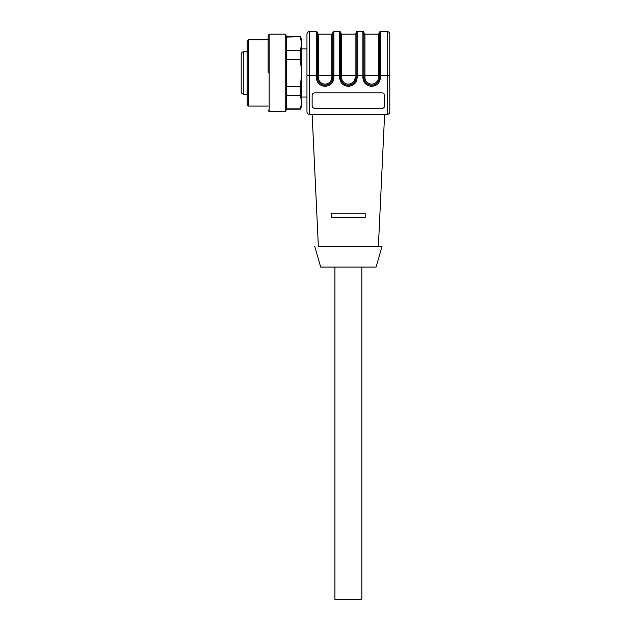 <?xml version="1.0" encoding="UTF-8"?>
<svg xmlns="http://www.w3.org/2000/svg" width="631" height="631" viewBox="0 0 631 631"><rect width="100%" height="100%" fill="white"/><g stroke="black" fill="none" stroke-linecap="round" stroke-linejoin="round"><path stroke-width="0.95" d="M243.803 51.742L247.163 51.742L243.803 51.742L243.803 94.193L247.163 94.193L243.803 94.193A2.587 2.587 0 0 1 241.216 91.598L241.216 54.329A2.587 2.587 180 0 1 243.803 51.742C242.225 51.892 241.365 52.759 241.216 54.329M247.163 104.801L247.163 41.125L248.456 39.832L248.456 106.095L247.163 104.801L248.456 106.095L268.136 106.095M268.136 72.967L268.136 36.645L268.136 72.967M268.136 35.935L269.169 34.137L269.169 111.79L268.136 109.999M285.212 34.137L286.253 35.935L286.253 109.999L285.212 111.79L285.212 34.137L269.169 34.137M300.285 59.511L300.285 50.551L301.784 43.823L300.285 37.095L301.784 43.823L301.784 106.615L300.285 109.202L301.784 102.104L300.285 95.384L286.253 95.384L286.253 86.415L300.285 86.415L301.784 72.967L300.285 59.511L286.253 59.511M301.784 43.823L301.784 39.319L300.285 36.724L286.253 37.095M300.285 108.832L286.253 108.832M300.285 95.384L300.285 86.415M300.285 50.551L286.253 50.551M306.958 34.137A2.587 2.587 -0 0 1 309.545 31.55C307.975 31.7 307.108 32.567 306.958 34.137L306.958 75.468L306.958 48.895L301.784 48.895M306.958 111.79C307.005 113.257 307.865 114.116 309.545 114.377L309.545 75.633L317.314 75.57L317.314 77.479L317.314 32.583A1.033 1.033 180 0 0 316.273 31.55L309.545 31.55L309.545 75.633L306.958 75.468L306.958 111.79L306.958 97.04L301.784 97.04M307.92 113.809L307.258 112.996M309.545 114.377L387.197 114.377C388.885 114.116 389.745 113.249 389.784 111.79L389.508 112.965M382.023 92.891C383.593 93.041 384.453 93.901 384.61 95.47L384.61 105.803C384.46 107.373 383.593 108.232 382.023 108.39L314.727 108.39C313.15 108.232 312.29 107.373 312.132 105.803L312.132 95.47C312.29 93.901 313.15 93.041 314.727 92.891L382.023 92.891M340.606 75.57L340.606 32.583A1.033 1.033 180 0 0 339.573 31.55L339.573 75.633L340.606 75.57M356.136 32.583A1.033 1.033 -0 0 1 357.17 31.55L356.136 32.583L356.136 77.479L357.17 77.542C356.649 82.882 353.715 85.808 348.375 86.329C343.027 85.808 340.093 82.882 339.573 77.542L339.573 75.633L333.878 75.633L333.878 77.542C333.357 82.882 330.423 85.808 325.075 86.329C319.736 85.808 316.801 82.882 316.273 77.542L316.273 31.55L317.314 32.583M388.42 114.069L387.529 114.361M340.606 32.583L339.573 31.55L333.878 31.55L333.878 75.633L332.845 75.57L332.845 32.583L332.845 77.479L333.878 77.542M382.386 108.264A2.587 2.579 -0 0 0 383.522 107.806M384.074 107.278A2.587 2.579 -0 0 0 384.61 105.74M318.363 246.39L312.132 114.377L318.363 246.39L378.387 246.39L384.61 114.377L378.387 246.39L382.023 246.39L318.363 246.39M331.551 217.395L331.551 213.254L331.551 217.395L331.551 213.254L365.199 213.254L365.199 217.395L365.199 213.254L365.199 217.395L331.551 217.395L365.199 217.395M389.784 111.79L389.784 72.967L389.784 75.468L387.197 75.633L387.197 114.377M379.436 32.583A1.033 1.033 -0 0 1 380.469 31.55L379.436 32.583L379.436 77.479L380.469 77.542C379.949 82.882 377.015 85.808 371.667 86.329C366.327 85.808 363.393 82.882 362.864 77.542L362.864 75.633L363.906 75.57L363.906 32.583A1.033 1.033 180 0 0 362.864 31.55L362.864 75.633L357.17 75.633L357.17 77.542M362.864 77.542L363.906 77.479L363.906 75.57M384.61 105.7C384.46 107.27 383.593 108.138 382.023 108.287L314.727 108.287A2.587 2.579 -0 0 1 312.132 105.7M317.314 75.531L317.314 77.447A7.769 7.746 0 0 0 325.075 85.193C329.792 84.735 332.379 82.156 332.845 77.447L331.803 77.376A6.728 6.712 -0 0 1 325.075 84.097A6.728 6.712 -0 0 1 318.347 77.376L318.347 75.468L317.314 75.531M340.606 75.531L340.606 77.447A7.769 7.746 0 0 0 348.375 85.193C353.092 84.735 355.679 82.156 356.136 77.447L355.103 77.376A6.728 6.712 -0 0 1 348.375 84.097A6.728 6.712 -0 0 1 341.639 77.376L341.639 75.468L340.606 75.531M356.136 75.531L341.639 75.468L341.639 34.137L340.606 33.104A1.033 1.033 180 0 0 341.639 34.137L355.103 34.137L356.136 33.104L356.136 75.531L356.136 33.104A1.033 1.033 -0 0 1 355.103 34.137L355.103 77.376M379.436 33.104L378.395 34.137L364.939 34.137L363.906 33.104A1.033 1.033 180 0 0 364.939 34.137L364.939 75.468L363.906 75.531L363.906 77.447A7.769 7.746 180 0 0 371.667 85.193A7.769 7.746 180 0 0 379.436 77.447L378.395 77.376L378.395 75.468L379.436 75.531L379.436 33.104A1.033 1.033 -0 0 1 378.395 34.137L378.395 75.468L364.939 75.468L364.939 77.376L363.906 77.447M387.197 31.55L387.197 75.633L380.469 75.633L380.469 31.55L387.197 31.55C388.775 31.7 389.635 32.567 389.784 34.137L389.784 72.967M332.845 33.104A1.033 1.033 -0 0 1 331.803 34.137L332.845 33.104L332.845 72.967M332.845 75.57L331.803 75.468L331.803 77.376M317.314 33.104A1.033 1.033 180 0 0 318.347 34.137L317.314 33.104M320.682 267.094L314.727 246.39L320.682 267.094L376.068 267.094L382.023 246.39M361.831 267.094L361.831 599.45L334.911 599.45L334.911 267.094M241.216 80.736L241.216 86.431M241.216 83.087L241.216 85.004L241.216 83.087M241.216 55.654L241.216 56.206M241.216 62.556L241.216 68.251L241.216 62.556M241.216 72.044L241.216 77.739M379.436 75.57L380.469 75.633L380.469 77.542M363.906 32.583L362.864 31.55L357.17 31.55L357.17 75.633L356.136 75.57M339.573 77.542L340.606 77.479A7.769 7.746 180 0 0 348.375 85.224A7.769 7.746 180 0 0 356.136 77.479M316.273 77.542L317.314 77.479A7.769 7.746 180 0 0 325.075 85.224A7.769 7.746 180 0 0 332.845 77.479M363.906 77.479A7.769 7.746 180 0 0 371.667 85.224A7.769 7.746 180 0 0 379.436 77.479M353.699 83.079A7.769 7.746 -0 0 0 354.259 82.495M330.407 83.079A7.769 7.746 -0 0 0 330.967 82.495M318.347 77.376L317.314 77.447M318.347 72.967L318.347 34.137L331.803 34.137L331.803 75.468L318.347 75.468L318.347 72.967M341.639 77.376L340.606 77.447M378.395 77.376A6.728 6.712 -0 0 1 371.667 84.097A6.728 6.712 -0 0 1 364.939 77.376M243.803 94.193C242.225 94.035 241.365 93.175 241.216 91.598M247.163 41.125L248.456 39.832L268.136 39.832M285.212 111.79L269.169 111.79M300.285 36.724L286.253 36.724M300.285 109.202L286.253 109.202M333.878 31.55L332.845 32.583"/></g></svg>
